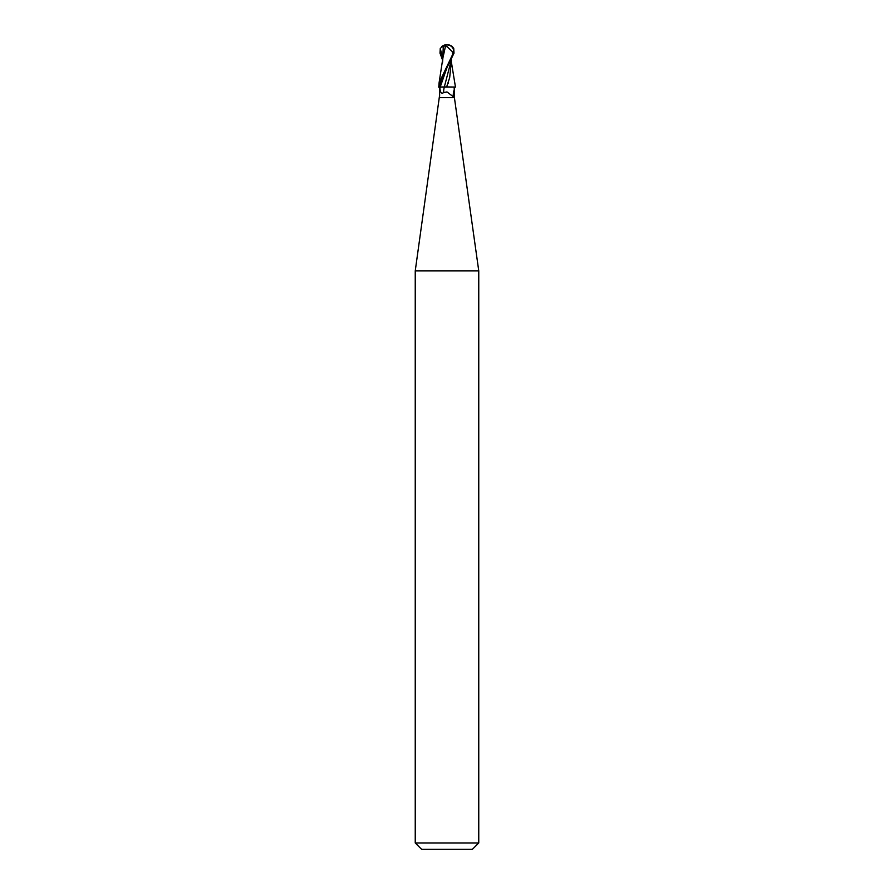 <?xml version="1.0" encoding="UTF-8"?>
<svg xmlns="http://www.w3.org/2000/svg" width="894" height="894" viewBox="0 0 894 894"><rect width="100%" height="100%" fill="white"/><g stroke="black" fill="none" stroke-linecap="round" stroke-linejoin="round"><path stroke-width="1.34" d="M439.591 95.233L415.241 270.904L478.759 270.904L478.759 842.953L415.241 842.953L421.588 849.3L472.412 849.3L478.759 842.953M439.591 97.636L454.409 97.636L478.759 270.904M446.274 86.941L455.527 87.053L446.274 86.941M451.492 62.748L455.459 87.042L445.849 87.042M454.174 87.042L454.375 96.15L453.56 96.932L447 91.937L443.737 92.518C441.647 94.105 440.373 92.73 439.926 88.383L440.239 87.042L438.451 87.042L443.357 87.042M454.409 87.042L454.353 89.445A8.75 3.688 -68.3 0 0 453.269 94.965A8.75 3.688 -68.3 0 0 453.359 96.049A8.75 3.688 -68.3 0 0 453.359 96.105L453.359 96.049M454.398 94.652L454.375 96.15A9.186 3.878 -68.3 0 1 454.398 94.652M439.591 88.327L439.624 96.15M444.352 87.042A9.219 3.889 -68.3 0 0 443.737 92.518M451.157 60.669L444.329 86.953L446.911 86.953L444.307 87.053L446.877 87.042M451.481 59.965L449.682 77.566L446.642 86.953M444.329 86.953L440.217 87.009L447.034 67.497L454.007 53.171L453.739 48.388L452.107 46.41A8.471 8.471 0 0 0 447 44.7L446.978 44.957A7.901 4.235 72.8 0 0 444.877 46.287L447.257 46.767L452.398 51.707L453.403 51.707A7.007 6.023 -12.1 0 0 447.011 44.957A7.007 6.023 -12.1 0 0 446.978 44.957M438.887 87.042L447.034 67.497M444.877 46.287L444.799 45.974A8.202 4.403 -107.2 0 1 447 44.7A7.331 6.303 167.9 0 1 453.258 53.171L439.066 82.952L438.786 87.042M452.755 54.143L453.403 51.707M452.398 51.707L452.532 54.143M445.693 45.326L442.899 57.898L439.066 82.952M448.073 83.533L448.419 82.416M442.888 57.898L442.541 62.368M442.519 59.965L439.993 53.171L440.261 48.388L443.323 45.974L442.508 62.748M443.323 45.974L445.48 45.985M440.239 87.042A12.728 5.375 -68.3 0 0 439.926 88.383M453.258 53.171L454.007 53.171M440.261 48.388L442.53 57.808M454.409 95.233L454.409 97.636M439.591 87.042L439.591 88.54M415.241 270.904L415.241 842.953M447 44.7A8.471 8.471 0 0 0 441.893 46.41"/></g></svg>
